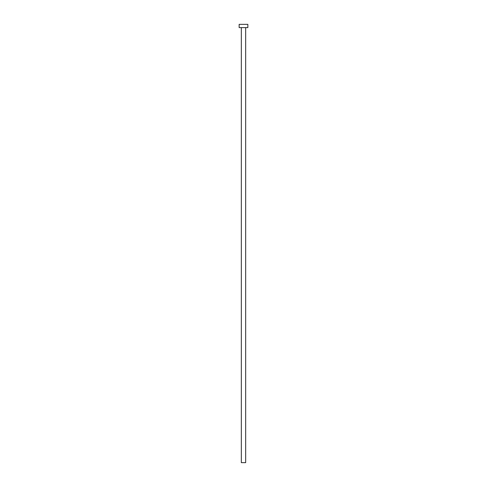 <?xml version="1.0" encoding="UTF-8"?>
<svg xmlns="http://www.w3.org/2000/svg" width="487" height="487" viewBox="0 0 487 487"><rect width="100%" height="100%" fill="white"/><g stroke="black" fill="none" stroke-linecap="round" stroke-linejoin="round"><path stroke-width="0.37" stroke-dasharray="2.44 1.83" d="M245.673 27.613L239.147 27.613L245.673 27.613M239.147 24.35L247.853 24.35L239.147 24.35M245.673 462.65L241.327 462.65L245.673 462.65"/><path stroke-width="0.73" d="M241.327 27.613L241.327 462.65L245.673 462.65L245.673 27.613L245.673 462.65L241.327 462.65L241.327 27.613M239.147 24.35L239.147 27.613L247.853 27.613L247.853 24.35L239.147 24.35L239.147 27.613L247.853 27.613L247.853 24.35L239.147 24.35"/></g></svg>
